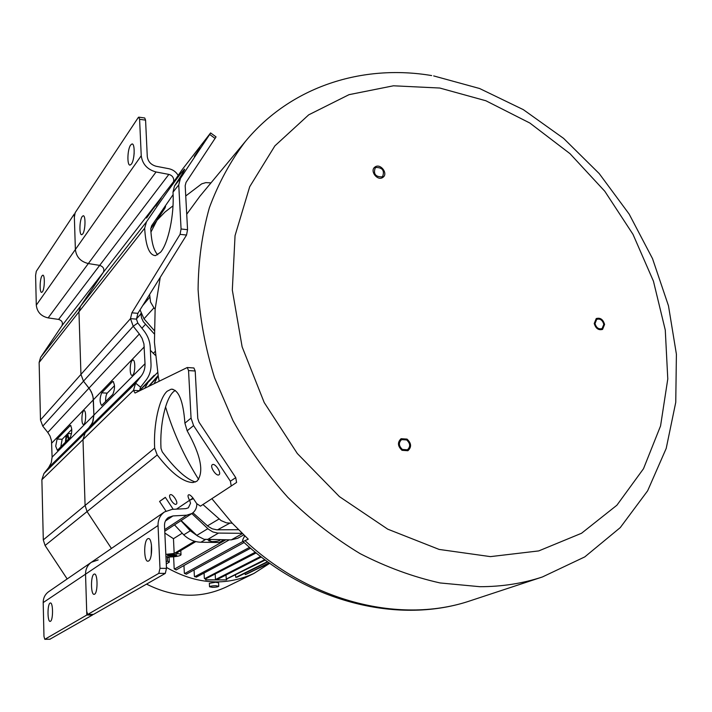 <?xml version="1.0" encoding="UTF-8"?>
<svg xmlns="http://www.w3.org/2000/svg" width="712" height="712" viewBox="0 0 712 712"><rect width="100%" height="100%" fill="white"/><g stroke="black" fill="none" stroke-linecap="round" stroke-linejoin="round"><path stroke-width="1.07" d="M160.245 277.36L155.127 309.195L154.442 342.383L158.269 376.354L148.666 386.393M244.803 535.931C242.712 539.251 242.116 541.12 243.015 541.512L248.274 539.189L232.272 523.213L226.46 522.866L221.076 520.579L202.938 504.532M431.65 75.57C362.63 63.902 290.932 86.312 245.417 141.412L199.939 196.192L186.722 214.241M155.127 309.195L153.934 307.833L144.002 318.825L154.166 330.43M149.618 294.457L150.543 302.039L153.934 307.833M173.007 205.83L165.015 212.016L156.952 220.311L150.944 232.094M210.983 182.886L205.821 182.619L201.719 183.838L185.734 195.969M140.05 309.853L144.002 318.825M148.425 386.509L158.126 375.562M158.269 376.354L159.185 381.24M165.549 406.899C173.167 432.291 184.203 456.49 198.657 479.479M211.856 498.685L232.272 523.213M154.112 383.724L157.183 377.582M603.821 324.369C602.521 320.071 600.145 318.406 596.709 319.377L595.01 323.56C596.3 327.84 598.667 329.514 602.103 328.57L603.821 324.369M402.405 449.468L407.389 449.815C410.646 446.771 410.406 443.478 406.65 439.936L401.613 439.607C398.4 442.668 398.658 445.952 402.405 449.468M376.078 167.462L375.171 168.094C373.266 173.906 375.491 176.834 381.837 176.896L382.709 176.3C384.658 170.506 382.451 167.56 376.078 167.462M238.484 529.71L216.795 529.808L212.247 528.82L208.1 526.391L192.899 512.791M594.235 323.488L596.229 318.567C600.269 317.427 603.064 319.385 604.595 324.441L602.566 329.389C598.525 330.493 595.748 328.526 594.235 323.488M407.024 439.099C411.447 443.264 411.732 447.145 407.887 450.732L402.022 450.313C397.625 446.175 397.314 442.312 401.087 438.708L407.024 439.099M382.344 177.733C377.155 180.661 369.991 171.218 374.494 167.382L375.571 166.626C380.813 163.733 387.924 173.23 383.368 177.03L382.344 177.733M178.151 175.401C176.006 171.841 172.936 169.616 168.966 168.735L156.186 166.279C150.953 164.828 147.98 161.571 147.277 156.498L145.577 120.141L144.723 117.978L138.929 117.169M133.794 156.685L134.167 153.169M173.514 182.192L173.764 179.807C173.363 177.003 171.725 175.196 168.851 174.404L156.053 171.975C147.348 169.572 142.409 164.152 141.243 155.714L139.588 119.296L138.742 117.142L138.226 117.578L75.178 212.665L74.359 217.196L75.374 249.512C76.3 256.97 80.616 261.651 88.324 263.556L99.671 265.389C103.409 266.706 104.637 269.011 103.347 272.304L80.501 306.302L78.961 311.803L39.133 362.47L40.593 357.38L80.501 306.302L78.961 311.803L80.946 374.423L83.491 381.187L42.773 426.15L40.486 419.973L39.133 362.47M82.156 216.573C79.415 220.159 79.103 235.494 81.791 234.693L82.734 233.945C85.493 230.465 85.832 214.926 83.126 215.78L82.156 216.573M130.608 145.061C127.306 149.449 126.923 166.003 130.145 165.068L131.426 164.054C134.755 159.8 135.164 142.987 131.925 143.984L130.608 145.061M43.913 473.56L85.146 432.923L90.264 426.443L48.665 467.57L43.913 473.56L41.883 479.683L43.298 539.892L85.084 505.449L87.06 511.59L111.437 548.471L87.06 511.59L45.07 545.49L67.168 578.945M98.158 559.917L91.43 562.249C87.487 565.132 85.529 569.111 85.538 574.175L86.695 611.341L87.701 614.474L93.432 614.438L165.3 573.4L166.492 568.381L164.499 525.652C164.436 522.119 165.762 519.377 168.468 517.428L172.936 515.942L165.424 520.979M172.927 389.277L171.209 389.17C178.712 389.678 183.278 400.998 184.906 423.159L187.158 430.796C201.033 455.707 204.282 472.51 196.912 481.223L192.97 482.54C183.118 482.255 171.191 473.071 157.21 454.977L87.06 511.59L85.084 505.449L83.001 439.589L85.146 432.923L92.471 422.768L93.904 415.105L93.334 398.907L92.453 394.537L90.077 389.624L83.491 381.187L88.991 388.129L139.338 333.981L133.233 326.247L137.79 322.99L143.886 330.706C147.793 335.744 149.912 341.279 150.25 347.305L151.015 364.117C151.238 370.187 149.591 375.518 146.076 380.137L140.567 387.195L135.636 383.172L141.172 376.123C143.895 372.554 145.186 368.416 145.025 363.707L143.94 343.958L142.053 338.289L139.338 333.981M187.434 367.534L193.895 367.971L195.204 371.005L197.767 418.442L199.031 422.198L235.752 477.654L230.385 481.205L193.584 425.607L191.056 418.086L188.547 370.56L187.256 367.517L135.022 393.042L133.482 390.363L135.636 383.172L85.146 432.923L83.001 439.589L41.883 479.683M230.385 481.205L231.231 486.002L200.455 506.152L196.672 503.589L193.023 498.071M193.014 498.071C190.834 495.41 189.321 494.351 188.458 494.902C187.63 495.525 187.995 497.314 189.552 500.278L193.397 498.64M173.23 509.294L165.317 497.332L159.577 501.435L165.94 511.065M212.327 464.714C209.462 466.404 216.35 476.844 218.967 474.771L218.985 474.762C221.895 473.124 214.98 462.595 212.363 464.687L212.327 464.714M176.282 504.141C178.792 502.743 172.384 492.989 170.141 494.804L170.115 494.822C167.64 496.264 174.031 505.947 176.265 504.149L176.282 504.141M165.38 497.43L159.577 501.435M195.417 482.024C186.197 479.149 175.134 469.083 162.229 451.835L161.001 448.373C159.666 425.313 165.487 398.551 173.63 391.609L175.25 390.416M236.58 482.442L231.231 485.993L236.58 482.442L235.752 477.654M196.841 503.838C196.823 508.012 195.195 511.234 191.946 513.494L186.704 515.194L172.936 515.942M151.229 555.093L151.451 544.751M87.701 614.474L158.803 573.356L159.986 568.327L166.492 568.381M49.911 639.216L92.542 614.981L86.811 615.017L85.538 574.175L43.192 602.583C43.218 597.973 45.052 594.333 48.683 591.672L164.534 511.919C160.111 515.168 157.948 519.707 158.037 525.518L159.986 568.327M93.922 574.201C90.549 575.901 90.771 595.152 94.162 594.342L94.58 594.191C97.98 592.642 97.766 573.142 94.367 574.032L93.922 574.201M147.669 538.806C143.495 540.978 143.833 562.151 148.052 561.198L148.63 560.994C152.849 559.009 152.51 537.516 148.292 538.566L147.669 538.806M164.534 511.919L172.135 509.356L185.894 508.635L188.342 507.834L190.522 503.277L189.748 500.643M192.979 498.017L176.505 509.124M171.209 389.17L167.186 391.217C159.132 398.177 153.347 424.993 154.655 448.097L157.21 454.977M132.183 360.45C129.584 362.764 129.54 376.034 132.138 375.366L132.788 375.002C135.413 372.768 135.458 359.355 132.859 360.058L132.183 360.45M112.362 381.748L101.683 392.819C99.591 398.213 99.573 402.431 101.638 405.457L112.834 394.377C115.032 388.841 115.05 384.533 112.897 381.445L112.362 381.748L113.582 381.828M114.516 385.682L107.227 393.14C106.052 394.804 105.518 397.643 105.625 401.657M139.57 390.852L140.567 387.195M154.655 448.097L85.084 505.449L83.001 439.589L133.482 390.363L139.552 390.728M40.486 419.973L80.946 374.423L83.491 381.187L133.233 326.247L130.483 318.647L131.88 312.826L180.065 234.355L181.07 228.988L187.559 229.691L185.182 185.663L186.019 182.423L216.048 136.909L210.636 132.939L209.684 134.47L215.131 138.466M144.669 228.223C145.702 246.121 149.306 255.252 155.501 255.626L160.467 252.333C168.228 243.762 174.458 214.437 172.998 192.187L174.458 186.046C182.432 173.808 185.716 168.237 184.328 169.331L180.536 173.799C171.289 185.983 159.942 201.986 146.512 221.806L144.669 228.223L78.961 311.803L80.946 374.423L130.483 318.647L136.473 319.136L137.888 313.325L186.544 235.049L187.559 229.691M174.458 186.046L180.43 178.392L178.748 184.88L181.07 228.988M173.328 182.45L182.37 169.367L210.61 132.922M180.43 178.392L209.684 134.47M146.556 218.023L158.393 201.434L146.556 218.023M200.152 147.838L194.296 156.435L200.152 147.838M161.25 197.998L155.75 206.08L161.25 197.998M154.121 207.815L153.062 208.313M173.114 194.616L151.629 225.74L150.757 228.89C151.416 242.018 153.739 250.651 157.744 254.789M164.997 206.16L165.585 206.578L159.07 216.368L158.331 215.843M159.07 216.368L158.313 218.095L155.652 219.768M164.81 208.313L165.585 206.578M137.79 322.99L136.473 319.136M173.274 182.041L103.347 272.304C104.637 269.011 103.409 266.706 99.671 265.389L88.324 263.556L48.131 317.899L58.598 319.412C62.033 320.569 63.146 322.678 61.935 325.74L40.593 357.38M42.417 291.804C44.74 288.912 45.034 274.458 42.756 275.206L42.026 275.802C39.721 278.793 39.445 293.059 41.705 292.365L42.417 291.804M36.294 305.154L75.374 249.512L74.262 214.045L36.294 271.308L35.6 275.357L36.294 305.154C37.095 312.016 41.047 316.262 48.131 317.899M92.542 614.981L92.524 614.447M91.43 562.249C87.487 565.132 85.529 569.111 85.538 574.175L158.037 525.518M141.172 376.123L90.264 426.443L93.076 421.148L93.904 415.105L93.103 397.145L91.439 392.018L88.991 388.129L47.793 432.46L42.773 426.15M146.512 221.806L80.501 306.302L103.347 272.304L61.935 325.74M141.243 155.714L75.374 249.512C76.3 256.97 80.616 261.651 88.324 263.556L156.053 171.975M43.192 602.583L43.975 636.421L44.785 639.314L50.045 639.243M48.665 467.57L51.291 462.684L52.101 457.131L51.504 440.675L50.009 435.984L47.793 432.46M43.298 539.892L45.07 545.49M83.562 410.913C81.417 412.791 81.364 425.011 83.509 424.441L83.989 424.174C86.143 422.358 86.205 410.023 84.052 410.628L83.562 410.913M70.355 437.239L57.369 450.34L55.714 446.228L57.076 439.055L70.417 425.411C72.224 428.33 72.197 432.273 70.355 437.239M60.805 446.869L62.158 439.286L71.779 429.434M44.785 639.314L86.811 615.017M50.036 603.108C47.259 604.47 47.384 622.083 50.178 621.389L50.481 621.273C53.284 620.045 53.16 602.21 50.365 602.984L50.036 603.108M166.448 567.428C196.334 584.436 225.508 586.439 253.953 573.427L269.759 563.29M244.946 573.267L245.248 574.611L246.806 574.032L269.261 562.934M235.458 575.02L235.814 577.396L237.399 577.023L267.828 561.893M256.169 552.913L205.67 578.865L205.884 579.808L226.683 579.915L205.679 579.915L205.439 578.838M204.059 573.035L204.335 578.224L205.67 578.865M194.065 569.947L194.394 576.257L196.29 577.174L250.571 548.231M183.963 565.515L184.337 573.08L186.25 574.228L244.1 542.508M173.612 556.802L174.173 568.55L176.104 569.965L229.255 539.856M253.953 573.427L226.291 586.973C200.588 598.854 174.004 597.902 146.556 584.116M218.771 586.207L218.575 582.754L215.602 582.274L209.346 583.324M215.798 585.709C212.31 585.798 210.218 586.154 209.542 586.777L212.523 587.347C216.003 587.258 218.086 586.902 218.771 586.279L215.798 585.709M226.683 579.915L226.781 578.972L265.309 560.041M255.297 552.201L204.566 578.714M182.147 533.261L173.461 538.708L164.837 533.039M173.461 538.708L174.173 553.473L165.834 554.354M165.949 556.775L168.361 556.953L167.391 557.541L170.043 556.971C176.3 556.757 179.958 556.036 181.017 554.808C180.973 554.087 179.264 553.651 175.864 553.5L195.809 541.583M166.279 563.922L169.287 562.151L169.064 557.558M174.173 553.473L194.572 541.254M170.773 556.028L176.14 555.04L173.425 554.443L168.05 555.422L170.773 556.028M166.181 561.821L167.551 561.012L167.391 557.541M167.551 561.012L169.287 562.151M264.793 559.65L226.256 579.034L226.024 575.011M226.781 578.972L226.256 579.034M261.331 557.007L217.107 579.559L215.487 579.55L215.193 574.255M260.628 556.464L215.487 579.55M249.556 547.359L194.625 576.773M244.492 535.629L244.18 536.946M242.908 541.467L184.568 573.614M225.793 539.829L174.395 569.111M269.563 563.148L254.389 570.276M269.1 562.818L245.248 574.611M267.481 561.643L235.814 577.396M170.542 556.161L167.329 555.458C167.996 554.746 170.106 554.363 173.657 554.301L176.852 555.004C176.184 555.716 174.084 556.099 170.542 556.161M197.215 535.709L190.273 530.787L180.928 520.677M223.924 539.812L219.18 542.526L200.909 542.232C194.447 542.028 188.725 539.562 183.74 534.846L174.502 524.869M210.77 539.714L208.456 540.711L212.194 541.609C216.528 541.538 219.127 541.04 219.99 540.132L219.759 539.785M65.397 442.241L66.189 435.148M67.702 433.608L68.859 438.752M68.503 439.099L66.964 435.014L65.744 441.894M242.125 533.332L217.623 533.066L212.817 531.926L208.483 529.256L191.84 513.566M139.543 390.594L148.007 382.442L144.75 388.316M148.007 382.442L157.601 372.483M154.237 375.251L139.543 390.496M243.735 534.899L237.844 538.21L231.302 539.874L204.059 539.296L197.464 535.931L181.124 520.552M154.184 333.821L143.335 321.744L141.572 317.952L140.825 313.413M155.367 355.315L150.392 350.357M245.417 141.412C230.519 161.001 218.504 183.1 209.381 207.699C202.119 233.5 198.354 260.779 198.087 289.562C199.921 318.825 205.403 348.212 214.543 377.725L233.029 420.703C248.488 448.338 266.76 473.898 287.853 497.377C310.254 519.306 334.337 538.058 360.094 553.625C386.42 567.144 413.085 576.925 440.096 582.95L479.835 586.697C501.916 586.697 522.759 583.457 542.375 576.978L470.837 600.59C402.075 624.228 311.58 602.824 245.24 540.853M149.68 297.269L142.658 305.653M439.776 88.03L393.442 85.796L349.013 94.669L308.723 114.828L274.885 145.871L249.698 186.74L235.049 235.636L232.317 290.051L242.125 346.842L264.205 402.529L297.331 453.535L339.428 496.62L387.737 529.167L439.126 549.424L490.434 556.624L538.735 550.919L581.526 533.27L616.895 505.226L643.497 468.727L660.567 425.91L667.785 378.971L665.275 330.048L653.447 281.195L632.995 234.346L604.817 191.288L570.009 153.676L529.861 123.043L485.887 100.766L439.776 88.03M229.7 523.222L217.569 529.826M219.038 519.004L207.477 525.865M193.584 425.607L187.158 430.796M164.677 529.612L186.704 515.194M165.3 573.4L158.803 573.356M87.834 614.429L93.566 614.394M195.204 371.005L188.547 370.56M184.906 423.159L191.056 418.086M52.101 457.131L145.025 363.707M144.278 346.869L51.745 443.095M178.748 184.88L172.998 192.187M137.888 313.325L131.88 312.826M186.544 235.049L180.065 234.355M145.577 120.141L139.588 119.296M58.598 319.412L168.851 174.404M101.683 392.819L107.227 393.14M70.924 425.687L70.016 425.642M57.076 439.055L62.158 439.286M44.892 639.278L50.143 639.216M190.273 530.787L183.74 534.846M205.439 539.554L200.909 542.232M196.832 535.362L207.842 528.678M207.254 539.687L218.442 533.101M231.302 539.874L242.4 533.608M136.499 318.807L140.851 313.965M141.919 328.214L145.408 324.441M153.231 353.392L155.029 351.577M150.757 228.685L156.952 220.311M243.015 541.512C308.919 603.002 400.082 624.807 470.837 600.59M542.375 576.978L584.783 556.9L620.268 527.601L647.626 490.826L666.201 448.435L675.759 402.316L676.4 354.211L668.479 305.804L652.512 258.607L629.159 214.09L599.228 173.595L563.601 138.386L523.329 109.648L479.577 88.502L433.67 75.917M164.757 531.214L191.946 513.494M164.962 208.109L158.527 217.801M132.387 144.047L131.925 143.984M209.542 586.777L209.346 583.253M180.804 550.545L181.008 554.657M67.782 433.528L71.556 433.706"/></g></svg>
